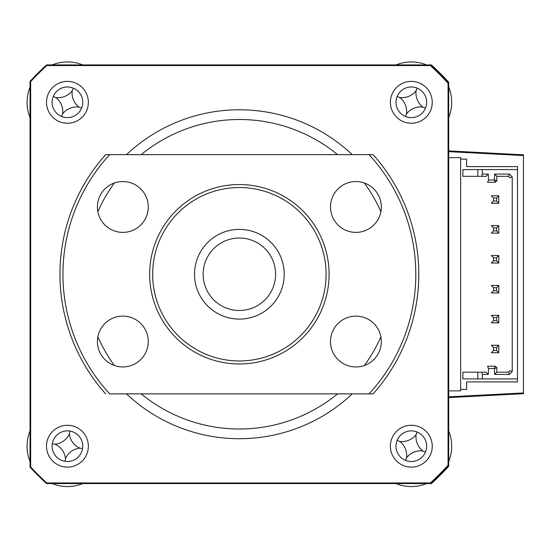 <?xml version="1.0" encoding="UTF-8"?>
<svg xmlns="http://www.w3.org/2000/svg" width="551" height="551" viewBox="0 0 551 551"><rect width="100%" height="100%" fill="white"/><g stroke="black" fill="none" stroke-linecap="round" stroke-linejoin="round"><path stroke-width="0.83" d="M448.693 397.602L523.45 393.683L523.45 154.817L448.693 150.898M448.066 83.297L448.066 465.202A283.455 283.455 0 0 1 430.4 482.952L46.773 482.952A283.455 283.455 0 0 1 30.67 466.917L30.67 81.582A283.455 283.455 0 0 1 46.773 65.555L430.4 65.555A283.455 283.455 0 0 1 448.066 83.297L448.693 83.056L448.693 82.195A284.082 284.082 0 0 0 442.288 75.446A22.426 22.426 0 0 1 445.511 79.613M434.133 68.186A22.426 22.426 0 0 1 438.183 71.334A284.082 284.082 0 0 0 431.426 64.928L430.641 64.928L430.4 65.555M430.4 482.952L430.641 483.571L431.426 483.571A284.082 284.082 0 0 0 448.693 466.304L448.693 465.443A284.082 284.082 0 0 1 430.641 483.571L46.525 483.571A284.082 284.082 0 0 1 30.05 467.158L30.05 81.341L30.67 81.582M466.635 389.378L460.657 389.378L460.657 159.122L466.635 159.122L466.635 166.602L517.472 166.602L517.472 381.905L466.635 381.905L466.635 389.378M460.657 389.378L460.657 390.873L448.693 390.873M448.693 157.627L460.657 157.627L460.657 159.122M448.693 396.851L523.45 392.939M523.45 155.568L448.693 151.649M67.429 425.262A20.931 20.931 0 0 0 46.498 446.193A20.931 20.931 0 0 0 67.429 467.124A20.931 20.931 0 0 0 88.36 446.193A20.931 20.931 0 0 0 67.429 425.262M67.429 430.868A15.325 15.325 0 0 0 52.104 446.193A15.325 15.325 0 0 0 67.429 461.518A15.325 15.325 0 0 0 82.753 446.193A15.325 15.325 0 0 0 67.429 430.868M67.429 81.376A20.931 20.931 0 0 0 46.498 102.307A20.931 20.931 0 0 0 67.429 123.238A20.931 20.931 0 0 0 88.36 102.307A20.931 20.931 0 0 0 67.429 81.376M67.429 86.982A15.325 15.325 0 0 0 52.104 102.307A15.325 15.325 0 0 0 67.429 117.632A15.325 15.325 0 0 0 82.753 102.307A15.325 15.325 0 0 0 67.429 86.982M411.315 81.376A20.931 20.931 0 0 0 390.383 102.307A20.931 20.931 0 0 0 411.315 123.238A20.931 20.931 0 0 0 432.246 102.307A20.931 20.931 0 0 0 411.315 81.376M411.315 86.982A15.325 15.325 0 0 0 395.99 102.307A15.325 15.325 0 0 0 411.315 117.632A15.325 15.325 0 0 0 426.639 102.307A15.325 15.325 0 0 0 411.315 86.982M411.315 425.262A20.931 20.931 0 0 0 390.383 446.193A20.931 20.931 0 0 0 411.315 467.124A20.931 20.931 0 0 0 432.246 446.193A20.931 20.931 0 0 0 411.315 425.262M411.315 430.868A15.325 15.325 0 0 0 395.99 446.193A15.325 15.325 0 0 0 411.315 461.518A15.325 15.325 0 0 0 426.639 446.193A15.325 15.325 0 0 0 411.315 430.868M126.489 393.862A164.467 164.467 0 0 0 352.254 393.862M352.254 154.638A164.467 164.467 0 0 0 126.489 154.638M46.773 65.555L46.525 64.928A284.082 284.082 0 0 0 30.05 81.341A284.082 284.082 0 0 1 46.525 64.928L430.641 64.928A284.082 284.082 0 0 1 448.693 83.056L448.693 465.443A284.082 284.082 0 0 1 430.641 483.571M448.066 465.202L448.693 465.443M46.773 482.952L46.525 483.571A284.082 284.082 0 0 1 30.05 467.158L30.67 466.917M482.332 174.075L481.664 176.32L462.895 176.32L462.895 169.591L482.332 169.591L482.332 174.075L488.317 174.075L488.496 180.053L494.412 180.053L494.591 174.075L509.427 174.075L512.237 176.885L512.237 371.615L509.427 374.425L494.591 374.425L494.412 368.447L488.496 368.447L488.317 374.425L486.072 372.187L477.848 372.187L477.848 378.909L482.332 378.909L462.895 378.909L462.895 372.187L481.664 372.187L482.332 374.425L482.332 378.909L517.472 378.909M488.317 374.425L482.332 374.425M494.591 374.425L496.837 372.187L496.837 367.696L494.591 368.626M494.412 368.447L495.342 366.201L496.837 367.696M488.496 368.447L487.566 366.201L495.342 366.201M509.427 374.425L508.497 372.187L496.837 372.187M512.237 371.615L509.992 370.685L508.497 372.187M494.412 180.053L495.342 182.298L487.566 182.298L488.496 180.053M494.591 179.874L496.837 180.804L495.342 182.298M494.591 174.075L496.837 176.32L496.837 180.804M512.237 176.885L509.992 177.815L508.497 176.32L509.427 174.075M496.837 176.32L508.497 176.32M517.472 169.591L477.848 169.591L477.848 176.32L486.072 176.32L488.317 174.075M493.544 227.9L496.541 227.9L498.779 225.655L491.306 225.655L493.544 227.9L493.544 230.89L491.306 233.135L498.779 233.135L496.541 230.89L493.544 230.89M496.541 227.9L496.541 230.89M498.779 225.655L498.779 233.135M493.544 197.995L496.541 197.995L498.779 195.757L491.306 195.757L493.544 197.995L493.544 200.991L491.306 203.229L498.779 203.229L496.541 200.991L493.544 200.991M496.541 197.995L496.541 200.991M498.779 195.757L498.779 203.229M496.541 350.505L498.779 352.743L491.306 352.743L493.544 350.505L493.544 347.516L496.541 347.516L496.541 350.505L493.544 350.505M493.544 347.516L491.306 345.27L498.779 345.27L496.541 347.516M498.779 345.27L498.779 352.743M496.541 320.599L498.779 322.845L491.306 322.845L493.544 320.599L493.544 317.61L496.541 317.61L496.541 320.599L493.544 320.599M493.544 317.61L491.306 315.365L498.779 315.365L496.541 317.61M498.779 315.365L498.779 322.845M496.541 290.701L498.779 292.939L491.306 292.939L493.544 290.701L493.544 287.705L496.541 287.705L496.541 290.701L493.544 290.701M493.544 287.705L491.306 285.466L498.779 285.466L496.541 287.705M498.779 285.466L498.779 292.939M493.544 257.806L491.306 255.561L498.779 255.561L496.541 257.806L493.544 257.806L493.544 260.795L491.306 263.034L498.779 263.034L496.541 260.795L493.544 260.795M496.541 257.806L496.541 260.795M498.779 255.561L498.779 263.034M445.511 468.887A22.426 22.426 0 0 1 442.288 473.068A284.082 284.082 0 0 1 438.183 477.166A22.426 22.426 0 0 1 434.133 480.314M438.183 71.334A284.082 284.082 0 0 1 442.288 75.439M82.678 483.571A40.368 40.368 0 0 1 52.18 483.571M30.05 461.442A40.368 40.368 0 0 1 30.05 430.944M79.833 448.149A17.625 17.625 0 0 0 65.473 458.604A17.625 17.625 0 0 0 55.017 444.237A17.625 17.625 0 0 0 69.385 433.789A17.625 17.625 0 0 0 79.833 448.149L82.567 448.576M69.385 433.789L69.812 431.054M55.017 444.237L52.29 443.81M65.473 458.604L65.046 461.332M52.18 64.928A40.368 40.368 0 0 1 82.678 64.928M30.05 117.556A40.368 40.368 0 0 1 30.05 87.058M72.222 90.701A17.625 17.625 0 0 0 79.034 107.101A17.625 17.625 0 0 0 62.628 113.919A17.625 17.625 0 0 0 55.816 97.513A17.625 17.625 0 0 0 72.222 90.701L73.276 88.146M55.816 97.513L53.261 96.453M62.628 113.919L61.574 116.475M79.034 107.101L81.589 108.161M396.066 64.928A40.368 40.368 0 0 1 426.564 64.928M448.693 87.058A40.368 40.368 0 0 1 448.693 117.556M416.108 90.701A17.625 17.625 0 0 0 422.92 107.101A17.625 17.625 0 0 0 406.514 113.919A17.625 17.625 0 0 0 399.702 97.513A17.625 17.625 0 0 0 416.108 90.701L417.162 88.146M399.702 97.513L397.147 96.453M406.514 113.919L405.46 116.475M422.92 107.101L425.475 108.161M448.693 430.944A40.368 40.368 0 0 1 448.693 461.442M426.564 483.571A40.368 40.368 0 0 1 396.066 483.571M416.108 434.587A17.625 17.625 0 0 0 422.92 450.987A17.625 17.625 0 0 0 406.514 457.805A17.625 17.625 0 0 0 399.702 441.399A17.625 17.625 0 0 0 416.108 434.587L417.162 432.032M399.702 441.399L397.147 440.339M406.514 457.805L405.46 460.36M422.92 450.987L425.475 452.047M254.472 241.324A36.221 36.221 0 0 0 206.446 259.149A36.221 36.221 0 0 0 224.271 307.176A36.221 36.221 0 0 0 272.297 289.351A36.221 36.221 0 0 0 254.472 241.324M220.675 315.02A44.851 44.851 0 0 1 198.601 255.554A44.851 44.851 0 0 1 258.068 233.479A44.851 44.851 0 0 1 280.142 292.946A44.851 44.851 0 0 1 220.675 315.02M239.368 360.967A86.721 86.721 0 0 0 326.089 274.253A86.721 86.721 0 0 0 239.368 187.533A86.721 86.721 0 0 0 152.655 274.253A86.721 86.721 0 0 0 239.368 360.967M239.368 184.544A89.71 89.71 0 0 1 329.078 274.253A89.71 89.71 0 0 1 239.368 363.963A89.71 89.71 0 0 1 149.658 274.253A89.71 89.71 0 0 1 239.368 184.544M122.832 181.548A25.415 25.415 0 0 0 97.417 206.969A25.415 25.415 0 0 0 122.832 232.384A25.415 25.415 0 0 0 148.253 206.969A25.415 25.415 0 0 0 122.832 181.548M122.832 316.116A25.415 25.415 0 0 0 97.417 341.53A25.415 25.415 0 0 0 122.832 366.952A25.415 25.415 0 0 0 148.253 341.53A25.415 25.415 0 0 0 122.832 316.116M355.905 316.116A25.415 25.415 0 0 0 330.49 341.53A25.415 25.415 0 0 0 355.905 366.952A25.415 25.415 0 0 0 381.326 341.53A25.415 25.415 0 0 0 355.905 316.116M355.905 181.548A25.415 25.415 0 0 0 330.49 206.969A25.415 25.415 0 0 0 355.905 232.384A25.415 25.415 0 0 0 381.326 206.969A25.415 25.415 0 0 0 355.905 181.548M105.64 393.862A179.419 179.419 0 0 1 105.64 154.638L109.677 154.638A176.43 176.43 0 0 0 109.677 393.862L369.06 393.862A176.43 176.43 0 0 0 369.06 154.638L109.677 154.638M373.103 154.638L369.06 154.638L373.103 154.638A179.419 179.419 0 0 1 373.103 393.862L369.06 393.862M141.187 393.862A154.748 154.748 0 0 0 337.556 393.862M364.349 365.506A154.748 154.748 0 0 0 380.893 336.854M380.893 211.646A154.748 154.748 0 0 0 364.349 182.994M337.556 154.638A154.748 154.748 0 0 0 141.187 154.638M430.641 64.928A284.082 284.082 0 0 1 448.693 83.056M114.394 182.994A154.748 154.748 0 0 0 97.851 211.646M97.851 336.854A154.748 154.748 0 0 0 114.394 365.506"/></g></svg>
